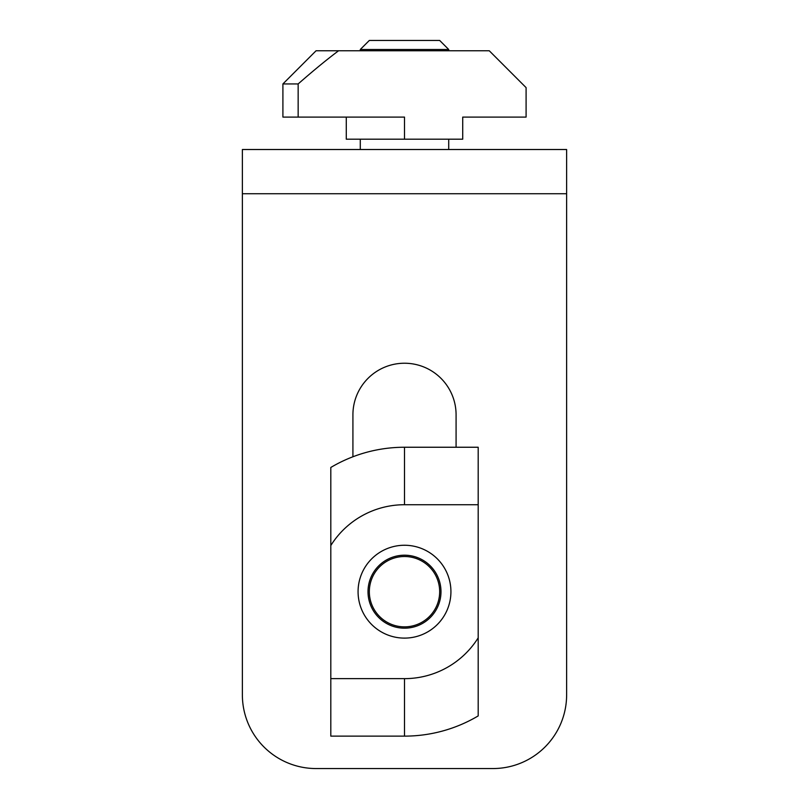 <?xml version="1.0" encoding="UTF-8"?>
<svg xmlns="http://www.w3.org/2000/svg" width="809" height="809" viewBox="0 0 809 809"><rect width="100%" height="100%" fill="white"/><g stroke="black" fill="none" stroke-linecap="round" stroke-linejoin="round"><path stroke-width="1.21" d="M448.712 49.491L439.671 40.45L369.329 40.45L360.288 49.491L448.712 49.491L448.712 50.765M368.014 591.682A36.486 36.486 0 0 1 404.5 555.196A36.486 36.486 0 0 1 440.986 591.682A36.486 36.486 0 0 1 404.5 628.178A36.486 36.486 0 0 1 368.014 591.682M450.926 591.682A46.426 46.426 0 0 0 404.5 545.256A46.426 46.426 0 0 0 358.074 591.682A46.426 46.426 0 0 0 404.5 638.109A46.426 46.426 0 0 0 450.926 591.682M439.671 591.682A35.171 35.171 0 0 0 404.5 556.511A35.171 35.171 0 0 0 369.329 591.682A35.171 35.171 0 0 0 404.5 626.864A35.171 35.171 0 0 0 439.671 591.682M242.376 694.86L242.376 149.513L566.624 149.513L566.624 694.86A73.69 73.69 0 0 1 492.934 768.55L316.066 768.55A73.69 73.69 0 0 1 242.376 694.86M352.916 456.772L352.916 414.815A51.584 51.584 0 0 1 404.5 363.231A51.584 51.584 0 0 1 456.084 414.815L456.084 447.246M478.19 504.725L478.19 447.246L404.5 447.246L404.5 504.725L478.19 504.725L478.19 715.914A144.437 144.437 0 0 1 404.5 736.129L404.5 678.64A86.957 86.957 0 0 0 478.19 637.846M404.5 447.246A144.437 144.437 0 0 0 330.81 467.46L330.81 736.129L404.5 736.129M404.5 504.725A86.957 86.957 0 0 0 330.81 545.519M330.81 678.64L404.5 678.64M282.907 83.934L298.157 83.934L298.157 117.093L282.907 117.093L282.907 83.934L316.066 50.765L489.253 50.765L526.093 87.615L526.093 117.093L462.718 117.093L462.718 139.199L346.282 139.199L346.282 117.093M298.157 83.934C313.639 70.373 327.109 59.32 338.587 50.765M298.157 117.093L404.5 117.093L404.5 139.199M566.624 193.735L242.376 193.735M360.288 50.765L360.288 49.491M360.288 149.513L360.288 139.199M448.712 149.513L448.712 139.199"/></g></svg>
